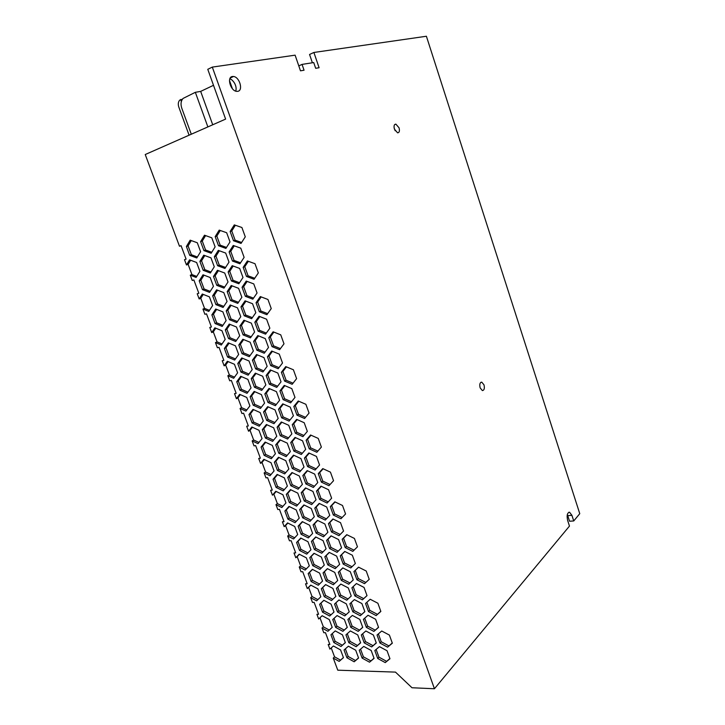 <?xml version="1.0" encoding="UTF-8"?>
<svg xmlns="http://www.w3.org/2000/svg" width="725" height="725" viewBox="0 0 725 725"><rect width="100%" height="100%" fill="white"/><g stroke="black" fill="none" stroke-linecap="round" stroke-linejoin="round"><path stroke-width="1.09" d="M426.4 36.25L579.764 513.681L573.738 520.949L571.925 515.33L569.551 512.222C567.24 512.747 566.597 515.475 567.639 520.423L569.469 526.087L434.438 688.75L212.307 67.099L295.111 55.163L300.485 70.823L304.047 70.225L302.053 64.398L313.717 62.558L315.674 68.295L319.091 67.733L313.898 52.463L426.4 36.25M237.709 91.323C243.518 90.688 239.631 76.959 233.495 76.488L232.453 76.497C226.572 77.004 230.45 90.888 236.586 91.341L237.709 91.323M399.058 127.836L395.877 124.129C394.119 124.31 393.63 125.969 394.418 129.132L397.59 132.829C399.357 132.648 399.847 130.989 399.058 127.836M484.001 384.875L481.772 382.157C479.896 382.438 479.352 384.341 480.14 387.866L482.361 390.576C484.237 390.295 484.78 388.392 484.001 384.875M573.738 520.949L569.578 521.239L567.331 514.551M567.086 516.572L568.047 516.499M434.438 688.75L411.99 687.753L395.487 672.111L337.778 670.19L333.255 658.082L339.155 661.39L343.451 657.675L340.578 649.944L333.418 645.984L329.902 649.111L328.18 644.48L329.875 644.507L325.48 632.717L323.785 632.707L322.045 628.058L327.945 631.276L332.204 627.397L329.295 619.576L322.145 615.715L318.656 618.987L316.907 614.302L318.601 614.283L314.152 602.375L312.466 602.412L310.708 597.699L312.049 596.53L308.632 587.368L307.282 588.537L305.524 583.806L307.201 583.743L302.715 571.699L301.029 571.78L299.253 567.022L300.621 565.899L297.168 556.637L295.791 557.752L294.006 552.976L295.682 552.867L291.142 540.696L289.465 540.814L287.671 536.011L289.067 534.932L285.577 525.58L284.173 526.64L282.369 521.801L284.037 521.656L279.451 509.349L277.784 509.512L275.962 504.654L277.385 503.63L273.86 494.169L272.428 495.175L270.606 490.29L272.265 490.1L267.625 477.657L265.966 477.866L264.127 472.954L265.586 471.984L262.015 462.423L260.556 463.375L258.707 458.436L260.366 458.2L255.671 445.621L254.022 445.875L252.164 440.909L253.641 439.984L250.043 430.324L248.548 431.221L246.681 426.228L248.331 425.947L243.591 413.223L241.942 413.522L240.066 408.501L241.579 407.64L237.927 397.862L236.413 398.714L234.519 393.657L236.16 393.331L231.366 380.471L229.725 380.815L227.831 375.731L229.372 374.934L225.683 365.047L224.134 365.835L222.231 360.724L223.862 360.343L219.004 347.338L217.373 347.737L215.461 342.599L217.038 341.856L213.304 331.86L211.718 332.585L209.788 327.419L211.419 326.993L206.507 313.843L204.885 314.288L202.946 309.095L204.559 308.406L200.78 298.292L199.167 298.963L197.218 293.743L198.831 293.263L193.865 279.959L192.252 280.457L190.294 275.201L191.935 274.576L188.119 264.353L186.47 264.96L184.494 259.677L186.098 259.142L181.078 245.693L179.483 246.237L145.236 154.525L225.611 119.099L207.776 69.319L212.307 67.099M318.592 614.265L316.907 614.302M333.255 658.082L334.533 656.814L331.225 647.942M329.83 644.389L328.18 644.48M322.045 628.058L323.35 626.835L319.97 617.772L318.656 618.987M312.384 62.767L309.557 54.466L313.898 52.463M302.053 64.398L298.791 65.884M202.946 309.095L208.782 311.424L212.624 305.551L209.38 296.815L202.302 294.042L199.167 298.963M215.461 342.599L221.297 345.037L225.185 339.373L221.977 330.736L214.899 327.845L211.718 332.585M227.831 375.731L233.677 378.26L237.619 372.822L234.447 364.276L227.351 361.267L224.134 365.835M240.066 408.501L245.92 411.12L249.898 405.891L246.763 397.445L239.658 394.318L236.413 398.714M252.164 440.909L258.028 443.618L262.051 438.589L258.952 430.242L251.838 426.998L248.548 431.221M264.127 472.954L269.999 475.763L274.068 470.933L270.996 462.668L263.882 459.324L260.556 463.375M275.962 504.654L281.844 507.545L285.949 502.914L282.913 494.74L275.79 491.287L272.428 495.175M287.671 536.011L293.553 538.983L297.703 534.543L294.703 526.468L287.562 522.906L284.173 526.64M299.253 567.022L305.143 570.086L309.33 565.826L306.358 557.842L299.217 554.181L295.791 557.752M310.708 597.699L316.608 600.844L320.831 596.775L317.885 588.872L310.744 585.111L307.282 588.537M190.294 275.201L196.113 277.43L199.91 271.331L196.629 262.495L189.569 259.849L186.47 264.96M345.354 642.658L342.454 634.837L335.231 630.904L330.953 634.783L333.835 642.531L341.013 646.482L345.354 642.658M374.082 658.391L371.182 650.47L363.733 646.419L359.237 650.271L362.128 658.11L369.523 662.188L374.082 658.391M360.642 642.839L357.733 634.919L350.356 630.94L345.952 634.855L348.843 642.703L356.165 646.7L360.642 642.839M347.284 627.388L344.366 619.476L337.071 615.57L332.739 619.549L335.648 627.388L342.889 631.321L347.284 627.388M389.959 658.762L387.05 650.751L379.447 646.646L374.816 650.533L377.716 658.481L385.256 662.605L389.959 658.762M376.302 643.021L373.375 635.009L365.853 630.977L361.313 634.946L364.222 642.876L371.689 646.927L376.302 643.021M362.727 627.379L359.799 619.368L352.35 615.416L347.891 619.449L350.818 627.388L358.204 631.357L362.727 627.379M349.251 611.837L346.305 603.834L338.938 599.956L334.56 604.061L337.497 611.991L344.81 615.888L349.251 611.837M334.007 612.036L331.08 604.124L323.858 600.291L319.616 604.342L322.534 612.181L329.703 616.033L334.007 612.036M392.343 643.202L389.407 635.091L381.731 631.013L377.045 635.028L379.972 643.057L387.594 647.162L392.343 643.202M378.559 627.37L375.613 619.268L368.01 615.262L363.415 619.349L366.352 627.379L373.892 631.403L378.559 627.37M364.856 611.646L361.902 603.544L354.38 599.611L349.876 603.771L352.812 611.791L360.28 615.743L364.856 611.646M351.244 596.022L348.281 587.921L340.841 584.069L336.418 588.292L339.373 596.312L346.758 600.191L351.244 596.022M335.856 596.403L332.902 588.401L325.607 584.595L321.32 588.763L324.265 596.693L331.497 600.518L335.856 596.403M380.852 611.438L377.879 603.236L370.203 599.267L365.554 603.472L368.508 611.592L376.13 615.588L380.852 611.438M367.022 595.624L364.041 587.422L356.446 583.534L351.888 587.812L354.851 595.932L362.391 599.847L367.022 595.624M353.283 579.909L350.293 571.717L342.78 567.902L338.312 572.252L341.285 580.362L348.743 584.205L353.283 579.909M337.732 580.498L334.751 572.406L327.392 568.627L323.06 572.922L326.014 580.933L333.328 584.74L337.732 580.498M322.543 581.069L319.589 573.076L312.375 569.333L308.17 573.575L311.116 581.495L318.275 585.256L322.543 581.069M369.224 579.32L366.225 571.019L358.549 567.158L353.936 571.563L356.927 579.773L364.539 583.67L369.224 579.32M355.359 563.515L352.341 555.232L344.756 551.444L340.233 555.921L343.233 564.132L350.764 567.938L355.359 563.515M339.635 564.313L336.636 556.12L329.204 552.377L324.818 556.791L327.809 564.902L335.186 568.672L339.635 564.313M324.302 565.074L321.32 556.99L314.025 553.284L309.783 557.643L312.747 565.654L319.988 569.388L324.302 565.074M357.47 546.822L354.425 538.439L346.758 534.678L342.182 539.291L345.209 547.602L352.821 551.381L357.47 546.822M341.584 547.828L338.557 539.545L331.044 535.829L326.612 540.379L329.621 548.58L337.08 552.323L341.584 547.828M326.087 548.807L323.078 540.623L315.719 536.953L311.424 541.439L314.414 549.541L321.719 553.238L326.087 548.807M310.962 549.758L307.962 541.675L300.757 538.05L296.588 542.472L299.57 550.483L306.729 554.136L310.962 549.758M343.559 531.053L340.514 522.662L332.92 518.982L328.443 523.668L331.479 531.969L339.01 535.675L343.559 531.053M327.899 532.241L324.863 523.967L317.432 520.323L313.091 524.936L316.109 533.138L323.486 536.808L327.899 532.241M312.62 533.41L309.602 525.226L302.316 521.628L298.111 526.187L301.111 534.28L308.343 537.905L312.62 533.41M345.571 513.962L342.499 505.479L334.832 501.836L330.301 506.648L333.364 515.058L340.968 518.728L345.571 513.962M329.748 515.375L326.685 507.002L319.181 503.395L314.786 508.143L317.831 516.445L325.28 520.079L329.748 515.375M314.306 516.762L311.261 508.488L303.911 504.917L299.652 509.603L302.688 517.804L309.983 521.393L314.306 516.762M299.244 518.112L296.217 509.938L289.012 506.412L284.88 511.025L287.897 519.127L295.048 522.68L299.244 518.112M331.624 498.211L328.543 489.728L320.967 486.158L316.517 491.052L319.589 499.443L327.111 503.041L331.624 498.211M316.028 499.815L312.955 491.441L305.533 487.916L301.228 492.728L304.282 501.02L311.65 504.582L316.028 499.815M300.803 501.383L297.757 493.109L290.48 489.62L286.312 494.368L289.347 502.561L296.57 506.077L300.803 501.383M333.545 480.72L330.437 472.138L322.779 468.613L318.284 473.642L321.374 482.143L328.978 485.696L333.545 480.72M317.777 482.56L314.686 474.087L307.183 470.597L302.833 475.555L305.914 483.947L313.354 487.463L317.777 482.56M302.397 484.354L299.316 475.99L291.976 472.528L287.762 477.412L290.825 485.705L298.111 489.185L302.397 484.354M287.39 486.103L284.336 477.838L277.131 474.422L273.053 479.234L276.098 487.427L283.239 490.87L287.39 486.103M319.553 464.988L316.435 456.406L308.868 452.962L304.464 458.064L307.572 466.556L315.085 470.036L319.553 464.988M304.02 467.018L300.911 458.544L293.498 455.137L289.239 460.157L292.32 468.549L299.688 471.993L304.02 467.018M288.858 468.993L285.777 460.638L278.509 457.257L274.376 462.206L277.448 470.489L284.662 473.896L288.858 468.993M321.374 447.089L318.23 438.407L310.572 435L306.122 440.247L309.258 448.847L316.852 452.282L321.374 447.089M305.669 449.364L302.542 440.791L295.048 437.42L290.734 442.585L293.852 451.077L301.292 454.475L305.669 449.364M290.353 451.584L287.245 443.12L279.904 439.776L275.727 444.869L278.826 453.252L286.112 456.623L290.353 451.584M275.409 453.741L272.319 445.386L265.123 442.078L261.082 447.089L264.163 455.373L271.304 458.708L275.409 453.741M307.346 431.384L304.192 422.711L296.625 419.376L292.266 424.696L295.41 433.287L302.923 436.649L307.346 431.384M291.867 433.849L288.731 425.285L281.327 421.986L277.104 427.215L280.231 435.698L287.58 439.033L291.867 433.849M276.778 436.251L273.66 427.786L266.401 424.524L262.314 429.68L265.423 438.054L272.627 441.353L276.778 436.251M309.058 413.069L305.877 404.287L298.229 400.998L293.824 406.471L296.996 415.171L304.582 418.488L309.058 413.069M293.417 415.788L290.254 407.115L282.768 403.861L278.509 409.244L281.653 417.827L289.085 421.116L293.417 415.788M278.173 418.434L275.02 409.879L267.688 406.653L263.565 411.954L266.691 420.428L273.968 423.681L278.173 418.434M263.293 421.017L260.166 412.57L252.989 409.371L248.983 414.591L252.101 422.956L259.233 426.191L263.293 421.017M294.993 397.391L291.803 388.609L284.245 385.401L279.932 390.938L283.112 399.629L290.607 402.873L294.993 397.391M279.587 400.3L276.415 391.627L269.011 388.446L264.833 393.902L267.996 402.484L275.346 405.692L279.587 400.3M264.562 403.127L261.408 394.572L254.158 391.418L250.116 396.783L253.252 405.257L260.447 408.447L264.562 403.127M296.607 378.649L293.389 369.759L285.75 366.605L281.382 372.297L284.59 381.096L292.166 384.295L296.607 378.649M281.028 381.821L277.829 373.049L270.353 369.913L266.129 375.523L269.319 384.205L276.742 387.368L281.028 381.821M265.848 384.912L262.667 376.248L255.345 373.148L251.258 378.658L254.43 387.232L261.698 390.376L265.848 384.912M251.04 387.92L247.877 379.374L240.709 376.293L236.749 381.722L239.903 390.186L247.017 393.303L251.04 387.92M282.505 362.998L279.27 354.117L271.721 351.036L267.452 356.8L270.67 365.59L278.164 368.708L282.505 362.998M267.163 366.352L263.954 357.588L256.559 354.534L252.427 360.198L255.626 368.88L262.958 371.97L267.163 366.352M252.2 369.623L249.01 360.978L241.769 357.942L237.773 363.524L240.954 372.088L248.14 375.16L252.2 369.623M284.001 343.822L280.747 334.832L273.117 331.796L268.794 337.723L272.038 346.632L279.614 349.695L284.001 343.822M268.495 347.456L265.259 338.584L257.792 335.575L253.614 341.403L256.84 350.184L264.253 353.238L268.495 347.456M253.388 351L250.17 342.236L242.857 339.255L238.815 344.991L242.014 353.664L249.273 356.682L253.388 351M238.652 354.452L235.453 345.807L228.284 342.843L224.378 348.489L227.559 357.044L234.673 360.044L238.652 354.452M269.854 328.208L266.592 319.218L259.052 316.263L254.828 322.253L258.082 331.153L265.567 334.143L269.854 328.208M254.593 332.023L251.339 323.151L243.953 320.223L239.875 326.114L243.111 334.896L250.433 337.868L254.593 332.023M239.703 335.748L236.477 326.993L229.245 324.084L225.294 329.884L228.511 338.548L235.688 341.493L239.703 335.748M271.25 308.587L267.951 299.479L260.329 296.579L256.061 302.742L259.342 311.75L266.9 314.695L271.25 308.587M255.816 312.692L252.545 303.712L245.077 300.83L240.954 306.892L244.216 315.774L251.62 318.701L255.816 312.692M240.782 316.689L237.519 307.835L230.215 304.971L226.227 310.934L229.472 319.698L236.712 322.598L240.782 316.689M226.118 320.595L222.883 311.85L215.724 309.013L211.863 314.877L215.089 323.531L222.185 326.404L226.118 320.595M257.067 292.991L253.759 283.901L246.228 281.073L242.05 287.308L245.34 296.308L252.817 299.171L257.067 292.991M241.869 297.286L238.588 288.314L231.212 285.505L227.179 291.631L230.45 300.513L237.764 303.358L241.869 297.286M227.061 301.473L223.798 292.619L216.576 289.828L212.67 295.854L215.923 304.618L223.092 307.445L227.061 301.473M258.336 272.926L255.001 263.71L247.397 260.946L243.174 267.353L246.491 276.461L254.049 279.27L258.336 272.926M242.984 277.512L239.667 268.431L232.218 265.676L228.139 271.975L231.438 280.965L238.833 283.756L242.984 277.512M228.022 281.989L224.732 273.026L217.437 270.289L213.494 276.479L216.775 285.351L224.007 288.124L228.022 281.989M213.44 286.348L210.168 277.503L203.027 274.793L199.212 280.874L202.465 289.628L209.561 292.383L213.44 286.348M244.117 257.366L240.773 248.158L233.251 245.476L229.127 251.947L232.462 261.054L239.921 263.782L244.117 257.366M229 262.142L225.683 253.061L218.316 250.388L214.328 256.75L217.636 265.731L224.949 268.449L229 262.142M214.274 266.8L210.966 257.837L203.761 255.182L199.901 261.435L203.19 270.298L210.35 272.999L214.274 266.8M245.277 236.83L241.905 227.505L234.302 224.886L230.133 231.529L233.495 240.754L241.035 243.428L245.277 236.83M230.006 241.923L226.653 232.725L219.213 230.115L215.18 236.649L218.524 245.748L225.901 248.403L230.006 241.923M215.117 246.881L211.791 237.809L204.504 235.208L200.617 241.633L203.933 250.605L211.156 253.252L215.117 246.881M200.617 251.711L197.3 242.766L190.177 240.174L186.407 246.491L189.705 255.345L196.783 257.973L200.617 251.711M358.585 658.028L355.703 650.207L348.399 646.202L344.04 650.008L346.913 657.756L354.163 661.78L358.585 658.028M235.725 91.133C236.504 88.749 236.105 86.085 234.528 83.13C232.915 80.638 231.347 79.197 229.843 78.826M312.049 596.53L317.867 599.629M310.853 585.175L308.632 587.368M300.621 565.899L306.34 568.862M299.425 554.281L297.168 556.637M289.067 534.932L294.685 537.769M287.87 523.051L285.577 525.58M277.385 503.63L282.913 506.34M276.18 491.478L273.86 494.169M265.586 471.984L271.005 474.567M264.371 459.55L262.015 462.423M253.641 439.984L258.97 442.449M252.418 427.27L250.043 430.324M241.579 407.64L246.799 409.969M240.337 394.618L237.927 397.862M229.372 374.934L234.492 377.136M228.121 361.594L225.683 365.047M217.038 341.856L222.049 343.94M215.76 328.198L213.304 331.86M204.559 308.406L209.471 310.363M203.263 294.413L200.78 298.292M191.935 274.576L196.747 276.415M190.612 260.248L188.119 264.353M339.155 661.39L343.405 657.539M334.533 656.814L340.433 660.103M327.945 631.276L332.186 627.361M323.35 626.835L329.241 630.043M322.163 615.724L319.97 617.772M395.161 130.763L394.092 127.79M341.013 646.482L345.308 642.558M333.835 642.531L335.122 641.281L342.291 645.214M332.267 633.587L335.122 641.281M369.523 662.188L374.009 658.182M362.128 658.11L363.388 656.814L370.774 660.874M360.561 649.138L363.388 656.814M356.165 646.7L360.588 642.694M348.843 642.703L350.13 641.435L357.434 645.422M347.266 633.686L350.13 641.435M342.889 631.321L347.257 627.315M335.648 627.388L336.944 626.155L344.185 630.07M334.053 618.343L336.944 626.155M385.256 662.605L389.869 658.518M377.716 658.481L378.958 657.158L386.498 661.272M376.13 649.428L378.958 657.158M371.689 646.927L376.239 642.839M364.222 642.876L365.491 641.598L372.949 645.631M362.627 633.795L365.491 641.598M358.204 631.357L362.69 627.27M350.818 627.388L352.096 626.128L359.482 630.097M349.205 618.262L352.096 626.128M344.81 615.888L349.233 611.8M337.497 611.991L338.802 610.767L346.106 614.655M334.56 604.061L335.874 602.856L338.802 610.767M338.956 599.965L335.874 602.856M322.534 612.181L323.858 610.976L331.017 614.818M319.616 604.342L320.948 603.146L323.858 610.976M323.912 600.318L320.948 603.146M387.594 647.162L392.27 642.984M379.972 643.057L381.223 641.761L388.836 645.848M378.359 633.895L381.223 641.761M373.892 631.403L378.504 627.225M366.352 627.379L367.62 626.11L375.151 630.116M364.72 618.18L367.62 626.11M360.28 615.743L364.829 611.574M352.812 611.791L354.108 610.559L361.567 614.492M351.181 602.566L354.108 610.559M339.373 596.312L340.687 595.116L348.063 598.977M336.418 588.292L337.741 587.105L340.687 595.116M340.895 584.096L337.741 587.105M324.265 596.693L325.588 595.506L332.784 599.303M321.32 588.763L322.652 587.594L325.588 595.506M325.697 584.64L322.652 587.594M376.13 615.588L380.806 611.329M368.508 611.592L369.795 610.35L377.399 614.329M366.859 602.285L369.795 610.35M362.391 599.847L367.004 595.588M354.851 595.932L356.156 594.717L363.687 598.623M351.888 587.812L353.193 586.607L356.156 594.717M356.464 583.543L353.193 586.607M341.285 580.362L342.608 579.184L350.021 583M338.312 572.252L339.635 571.082L342.608 579.184M342.862 567.947L339.635 571.082M326.014 580.933L327.356 579.764L334.587 583.525M323.06 572.922L324.401 571.762L327.356 579.764M327.51 568.69L324.401 571.762M311.116 581.495L312.457 580.335L319.517 584.033M308.17 573.575L309.521 572.433L312.457 580.335M312.52 569.415L309.521 572.433M356.927 579.773L358.241 578.586L365.844 582.456M353.936 571.563L355.25 570.376L358.241 578.586M358.603 567.186L355.25 570.376M343.233 564.132L344.565 562.963L352.015 566.732M340.233 555.921L341.566 554.77L344.565 562.963M344.873 551.498L341.566 554.77M327.809 564.902L329.15 563.751L336.418 567.457M324.818 556.791L326.168 555.658L329.15 563.751M329.349 552.45L326.168 555.658M312.747 565.654L314.106 564.521L321.202 568.173M309.783 557.643L311.143 556.519L314.106 564.521M314.206 553.374L311.143 556.519M345.209 547.602L346.55 546.46L354.045 550.175M342.182 539.291L343.532 538.168L346.55 546.46M346.913 534.76L343.532 538.168M329.621 548.58L330.981 547.457L338.285 551.118M326.612 540.379L327.972 539.264L330.981 547.457M331.234 535.92L327.972 539.264M314.414 549.541L315.783 548.426L322.915 552.024M311.424 541.439L312.792 540.333L315.783 548.426M315.928 537.062L312.792 540.333M299.57 550.483L300.947 549.378L307.898 552.921M296.588 542.472L297.966 541.376L300.947 549.378M300.993 538.168L297.966 541.376M331.479 531.969L332.838 530.863L340.188 534.47M328.443 523.668L329.812 522.571L332.838 530.863M333.147 519.091L329.812 522.571M316.109 533.138L317.487 532.041L324.655 535.603M313.091 524.936L314.469 523.858L317.487 532.041M317.686 520.441L314.469 523.858M301.111 534.28L302.497 533.201L309.493 536.699M298.111 526.187L299.498 525.108L302.497 533.201M302.597 521.764L299.498 525.108M333.364 515.058L334.733 513.971L342.127 517.532M330.301 506.648L331.678 505.579L334.733 513.971M335.095 501.954L331.678 505.579M317.831 516.445L319.218 515.366L326.422 518.873M314.786 508.143L316.182 507.083L319.218 515.366M319.462 503.531L316.182 507.083M302.688 517.804L304.074 516.735L311.107 520.188M299.652 509.603L301.056 508.551L304.074 516.735M304.219 505.071L301.056 508.551M287.897 519.127L289.302 518.067L296.153 521.465M284.88 511.025L286.293 509.992L289.302 518.067M289.347 506.576L286.293 509.992M319.589 499.443L320.985 498.392L328.226 501.854M316.517 491.052L317.922 490.009L320.985 498.392M321.284 486.312L317.922 490.009M304.282 501.02L305.687 499.978L312.747 503.386M301.228 492.728L302.642 491.704L305.687 499.978M305.877 488.079L302.642 491.704M289.347 502.561L290.761 501.528L297.649 504.881M286.312 494.368L287.725 493.353L290.761 501.528M290.852 489.801L287.725 493.353M321.374 482.143L322.779 481.11L330.065 484.517M318.284 473.642L319.689 472.627L322.779 481.11M323.132 468.776L319.689 472.627M305.914 483.947L307.318 482.923L314.423 486.276M302.833 475.555L304.255 474.549L307.318 482.923M307.563 470.77L304.255 474.549M290.825 485.705L292.248 484.699L299.171 487.998M287.762 477.412L289.193 476.425L292.248 484.699M292.383 472.727L289.193 476.425M276.098 487.427L277.53 486.421L284.282 489.674M273.053 479.234L274.494 478.246L277.53 486.421M277.566 474.63L274.494 478.246M307.572 466.556L308.986 465.559L316.127 468.858M304.464 458.064L305.896 457.076L308.986 465.559M309.285 453.152L305.896 457.076M292.32 468.549L293.752 467.562L300.712 470.806M289.239 460.157L290.671 459.188L293.752 467.562M293.942 455.336L290.671 459.188M277.448 470.489L278.889 469.51L285.677 472.709M274.376 462.206L275.826 461.245L278.889 469.51M278.971 457.475L275.826 461.245M309.258 448.847L310.69 447.878L317.867 451.122M306.122 440.247L307.563 439.296L310.69 447.878M311.034 435.208L307.563 439.296M293.852 451.077L295.292 450.116L302.289 453.306M290.734 442.585L292.184 441.643L295.292 450.116M295.528 437.637L292.184 441.643M278.826 453.252L280.276 452.291L287.1 455.445M275.727 444.869L277.186 443.927L280.276 452.291M280.403 440.002L277.186 443.927M264.163 455.373L265.631 454.421L272.274 457.529M261.082 447.089L262.559 446.165L265.631 454.421M265.658 442.322L262.559 446.165M295.41 433.287L296.86 432.345L303.893 435.489M292.266 424.696L293.725 423.772L296.86 432.345M297.15 419.603L293.725 423.772M280.231 435.698L281.69 434.773L288.541 437.864M277.104 427.215L278.572 426.3L281.69 434.773M281.862 422.222L278.572 426.3M265.423 438.054L266.891 437.13L273.579 440.184M262.314 429.68L263.791 428.774L266.891 437.13M266.963 424.778L263.791 428.774M296.996 415.171L298.455 414.256L305.524 417.346M293.824 406.471L295.302 405.574L298.455 414.256M298.791 401.242L295.302 405.574M281.653 417.827L283.131 416.929L290.018 419.965M278.509 409.244L279.986 408.356L283.131 416.929M283.348 404.115L279.986 408.356M266.691 420.428L268.178 419.53L274.893 422.53M263.565 411.954L265.051 411.066L268.178 419.53M268.295 406.915L265.051 411.066M252.101 422.956L253.596 422.068L260.139 425.031M248.983 414.591L250.487 413.712L253.596 422.068M253.605 409.643L250.487 413.712M283.112 399.629L284.59 398.759L291.513 401.741M279.932 390.938L281.427 390.077L284.59 398.759M284.862 385.664L281.427 390.077M267.996 402.484L269.492 401.605L276.234 404.55M264.833 393.902L266.338 393.041L269.492 401.605M269.655 388.727L266.338 393.041M253.252 405.257L254.756 404.387L261.335 407.296M250.116 396.783L251.62 395.941L254.756 404.387M254.81 391.708L251.62 395.941M284.59 381.096L286.085 380.244L293.045 383.181M281.382 372.297L282.886 371.463L286.085 380.244M286.411 366.877L282.886 371.463M269.319 384.205L270.824 383.362L277.603 386.253M266.129 375.523L267.643 374.689L270.824 383.362M271.032 370.203L267.643 374.689M254.43 387.232L255.943 386.389L262.55 389.243M251.258 378.658L252.78 377.834L255.943 386.389M256.043 373.438L252.78 377.834M239.903 390.186L241.425 389.352L247.868 392.171M236.749 381.722L238.28 380.906L241.425 389.352M241.425 376.601L238.28 380.906M270.67 365.59L272.183 364.775L278.998 367.602M267.452 356.8L268.975 355.993L272.183 364.775M272.437 351.326L268.975 355.993M255.626 368.88L257.148 368.064L263.791 370.865M252.427 360.198L253.958 359.41L257.148 368.064M257.293 354.833L253.958 359.41M240.954 372.088L242.485 371.282L248.956 374.037M237.773 363.524L239.313 362.727L242.485 371.282M242.522 358.259L239.313 362.727M272.038 346.632L273.57 345.843L280.421 348.616M268.794 337.723L270.334 336.953L273.57 345.843M273.878 332.104L270.334 336.953M256.84 350.184L258.381 349.405L265.051 352.142M253.614 341.403L255.164 340.632L258.381 349.405M258.571 335.883L255.164 340.632M242.014 353.664L243.564 352.876L250.071 355.585M238.815 344.991L240.374 344.221L243.564 352.876M243.645 339.581L240.374 344.221M227.559 357.044L229.118 356.265L235.462 358.938M224.378 348.489L225.946 347.728L229.118 356.265M229.1 343.179L225.946 347.728M258.082 331.153L259.632 330.392L266.338 333.074M254.828 322.253L256.387 321.519L259.632 330.392M259.867 316.58L256.387 321.519M243.111 334.896L244.669 334.143L251.203 336.79M239.875 326.114L241.443 325.38L244.669 334.143M244.796 320.55L241.443 325.38M228.511 338.548L230.079 337.796L236.441 340.406M225.294 329.884L226.871 329.15L230.079 337.796M230.097 324.419L226.871 329.15M259.342 311.75L260.9 311.034L267.643 313.644M256.061 302.742L257.638 302.035L260.9 311.034M261.19 296.906L257.638 302.035M244.216 315.774L245.784 315.058L252.354 317.641M240.954 306.892L242.54 306.186L245.784 315.058M245.956 301.165L242.54 306.186M229.472 319.698L231.048 318.982L237.447 321.538M226.227 310.934L227.813 310.228L231.048 318.982M231.112 305.325L227.813 310.228M215.089 323.531L216.675 322.815L222.91 325.335M211.863 314.877L213.467 314.17L216.675 322.815M216.63 309.367L213.467 314.17M245.34 296.308L246.926 295.619L253.523 298.138M242.05 287.308L243.645 286.629L246.926 295.619M247.143 281.418L243.645 286.629M230.45 300.513L232.036 299.824L238.471 302.316M227.179 291.631L228.783 290.961L232.036 299.824M232.145 285.868L228.783 290.961M215.923 304.618L217.527 303.929L223.789 306.394M212.67 295.854L214.283 295.184L217.527 303.929M217.518 290.19L214.283 295.184M246.491 276.461L248.095 275.808L254.72 278.273M243.174 267.353L244.778 266.709L248.095 275.808M248.358 261.299L244.778 266.709M231.438 280.965L233.051 280.312L239.513 282.741M228.139 271.975L229.762 271.331L233.051 280.312M233.196 266.039L229.762 271.331M216.775 285.351L218.388 284.698L224.677 287.1M213.494 276.479L215.117 275.844L218.388 284.698M218.424 270.661L215.117 275.844M202.465 289.628L204.087 288.976L210.223 291.35M199.212 280.874L200.843 280.231L204.087 288.976M204.024 275.165L200.843 280.231M232.462 261.054L234.075 260.429L240.564 262.803M229.127 251.947L230.758 251.339L234.075 260.429M234.266 245.838L230.758 251.339M217.636 265.731L219.267 265.105L225.584 267.452M214.328 256.75L215.968 256.142L219.267 265.105M219.34 250.759L215.968 256.142M203.19 270.298L204.831 269.673L210.984 271.993M199.901 261.435L201.55 260.828L204.831 269.673M204.794 255.562L201.55 260.828M233.495 240.754L235.127 240.165L241.652 242.476M230.133 231.529L231.773 230.958L235.127 240.165M235.362 225.248L231.773 230.958M218.524 245.748L220.164 245.15L226.517 247.433M215.18 236.649L216.829 236.069L220.164 245.15M220.282 230.487L216.829 236.069M203.933 250.605L205.583 250.007L211.763 252.273M200.617 241.633L202.275 241.053L205.583 250.007M205.592 235.598L202.275 241.053M189.705 255.345L191.364 254.747L197.39 256.985M186.407 246.491L188.074 245.911L191.364 254.747M191.264 240.573L188.074 245.911M354.163 661.78L358.522 657.856M346.913 657.756L348.181 656.478L355.422 660.484M345.363 648.848L348.181 656.478M232.417 88.74L229.481 80.502M230.604 77.521L231.692 77.348M191.291 134.225L181.748 108.116C180.489 104.092 180.924 100.866 183.062 98.437L195.342 92.311L200.671 91.395L213.503 85.305M195.342 92.311L207.876 126.92M200.671 91.395L212.724 124.782M189.089 135.194L178.803 107.055C177.888 104.164 178.205 101.853 179.737 100.113L182.428 99.18M180.607 99.497L181.35 101.518M571.925 515.33L567.766 515.647M569.551 512.222L568.817 512.276M230.215 78.046L233.495 76.488M394.636 124.609L395.877 124.129M480.892 382.311L481.772 382.157"/></g></svg>

